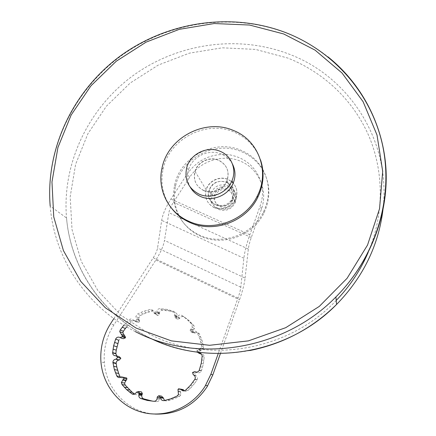 <?xml version="1.0" encoding="UTF-8"?>
<svg xmlns="http://www.w3.org/2000/svg" width="436" height="436" viewBox="0 0 436 436"><rect width="100%" height="100%" fill="white"/><g stroke="black" fill="none" stroke-linecap="round" stroke-linejoin="round"><path stroke-width="0.33" stroke-dasharray="2.18 1.64" d="M232.481 164.1C230.045 159.603 226.448 156.306 221.701 154.213C209.029 148.371 191.987 156.529 188.417 170.1C186.739 176.188 187.387 181.937 190.363 187.349M214.141 207.503C223.766 210.561 231.004 207.58 235.843 198.565C238.399 190.025 235.827 183.654 228.126 179.458C219.799 175.555 208.593 180.776 206.124 189.687C204.304 197.661 206.98 203.601 214.141 207.503M203.536 190.374C212 194.396 223.608 189.611 226.949 180.689C229.728 171.506 226.976 164.677 218.692 160.208C209.738 156.055 197.655 161.707 194.968 171.272C192.979 179.839 195.84 186.205 203.536 190.374M218.398 209.4C225.984 211.798 231.658 209.433 235.413 202.309C237.348 195.66 235.32 190.701 229.331 187.425C221.341 185.066 215.607 187.698 212.125 195.328C210.653 201.623 212.741 206.315 218.398 209.4M215.548 204.686C223.297 207.127 229.096 204.707 232.933 197.432C234.917 190.646 232.851 185.583 226.731 182.248C218.572 179.845 212.714 182.537 209.149 190.325C207.64 196.756 209.776 201.541 215.548 204.686M227.276 188.815C221.292 187.033 216.97 188.995 214.316 194.701C213.16 199.481 214.73 203.045 219.025 205.389C224.791 207.193 229.074 205.383 231.881 199.966C233.298 194.985 231.767 191.268 227.276 188.815M219.766 206.642C225.499 208.441 229.761 206.642 232.552 201.252C233.958 196.298 232.432 192.603 227.968 190.161C222.017 188.385 217.717 190.336 215.079 196.009C213.934 200.767 215.498 204.31 219.766 206.642M220.414 353.542L239.511 299.805C242.525 291.183 244.389 283.945 245.097 278.092L164.486 240.4C163.5 245.969 160.628 252.509 155.865 260.02L113.845 324.978C106.548 336.499 103.381 349.083 104.346 362.73C106.117 389.435 128.304 412.587 154.949 414.069M234.563 202.102L235.015 201.078C241.206 186.793 218.076 177.904 211.776 191.987L211.008 193.884C205.896 207.863 228.437 215.875 234.563 202.102M209.792 188.614C216.191 174.335 239.647 183.322 233.364 197.808L232.9 198.854C226.676 212.817 203.819 204.707 209.013 190.532L209.792 188.614M184.303 390.841L185.583 391.337L187.208 391.087L190.45 388.258L194.979 382.972L192.794 382.399M192.81 385.697L190.592 385.168M190.45 388.258L188.199 387.762M187.916 390.629L185.627 390.166M164.552 400.504L166.65 400.929L169.964 400.183L179.485 396.428L180.864 394.934L180.379 389.975L180.989 389.223L183.24 389.631M194.979 382.972L197.083 379.832C197.77 378.105 197.372 376.72 195.895 375.685L195.421 375.412L194.756 373.162L196.914 372.339L197.41 372.567C199.061 373.134 200.364 372.655 201.312 371.134L203.334 364.044L204.201 357.149C204.092 355.177 203.078 354.114 201.16 353.956M196.941 380.083L194.788 379.473M113.861 318.596L153.232 257.785C155.625 254.014 157.064 250.744 157.554 247.964L161.685 220.349C162.704 214.25 165.778 207.144 170.917 199.039L187.349 173.795C197.568 159.669 211.335 153.281 228.644 154.633C245.735 157.718 256.7 167.468 261.535 183.899M261.905 185.72C263.099 192.51 262.521 199.252 260.172 205.934L249.85 234.753C246.607 244.002 244.618 251.834 243.871 258.248L240.792 287.188C240.438 290.114 239.506 293.739 237.991 298.066L218.245 353.552M123.797 325.202L129.203 319.692C130.795 318.596 132.206 318.749 133.443 320.155L133.743 320.591L135.934 320.956L136.686 319.686L135.847 316.476L137.493 313.991L143.64 311.244L150.093 309.456C151.979 309.293 153.107 310.154 153.483 312.034L153.526 312.579L155.221 314.024L156.753 312.617L156.835 311.195C157.265 309.576 158.301 308.726 159.93 308.639L166.53 309.353L172.939 311.075C174.455 311.773 175.059 312.966 174.749 314.661L174.275 315.877L175.109 317.784L177.289 317.065L177.556 316.58C178.673 314.966 180.09 314.579 181.796 315.419L187.126 319.463L191.802 324.302L192.292 327.327L190.21 329.883L190.374 331.398L192.608 331.883L193.077 331.589C194.838 330.739 196.249 331.126 197.306 332.755L199.922 339.115L201.574 345.846L201.323 347.699L196.99 350.588L197.039 352.114M176.4 397.926L173.942 397.572M173.217 399.18L170.721 398.842M169.964 400.183L167.419 399.861M166.65 400.929L164.056 400.619M179.485 396.428L177.076 396.052M152.627 401.175L150.551 400.984M153.325 401.289L156.671 401.594C158.154 401.567 159.167 400.826 159.712 399.371L159.93 397.321L161.429 396.095M156.671 401.594L153.941 401.289M134.637 394.073L134.86 394.237C136.539 395.12 137.945 394.749 139.079 393.119L139.346 392.629L141.515 391.92M134.86 394.237L134.381 394.171M120.51 377.353L122.472 378.225L124.527 377.489M123.225 338.728L122.756 338.516C121.001 337.955 119.687 338.543 118.815 340.276M116.684 355.863L119.251 356.675M200.62 353.972L198.952 352.397L199.099 351.601L203.372 348.751L203.617 346.925L201.982 340.282L199.405 334.009C198.358 332.401 196.963 332.019 195.23 332.859L194.767 333.148L192.559 332.668L192.401 331.175L194.456 328.657L193.965 325.676L189.349 320.896L184.085 316.907C182.406 316.078 181.011 316.46 179.905 318.046L179.643 318.525L177.496 319.239L176.667 317.353L177.136 316.155C177.441 314.481 176.842 313.304 175.348 312.617L169.026 310.917L162.514 310.209C160.9 310.29 159.881 311.135 159.456 312.732L159.38 314.138L157.87 315.522L156.197 314.094L156.148 313.56C155.783 311.702 154.666 310.852 152.802 311.01L146.436 312.776L140.37 315.484L138.752 317.937L139.58 321.103L138.844 322.357L136.681 321.997L136.381 321.566C135.16 320.177 133.765 320.024 132.195 321.109L126.598 326.875M127.421 325.861L124.358 324.509M129.726 323.392L126.696 322.013M132.195 321.109L129.203 319.692M143.357 314.013L140.517 312.503M146.436 312.776L143.64 311.244M149.592 311.773L146.834 310.225M152.802 311.01L150.093 309.456M140.37 315.484L137.493 313.991M165.784 310.437L163.244 308.868M169.026 310.917L166.53 309.353M172.215 311.647L169.768 310.094M175.348 312.617L172.939 311.075M162.514 310.209L159.93 308.639M186.793 318.798L184.532 317.332M189.349 320.896L187.126 319.463M191.747 323.19L189.551 321.79M193.965 325.676L191.802 324.302M184.085 316.907L181.796 315.419M201.982 340.282L199.922 339.115M202.92 343.568L200.871 342.445M203.617 346.925L201.574 345.846M199.405 334.009L197.306 332.755M200.811 337.093L198.729 335.878M202.527 367.439L200.451 366.649M201.47 370.764L199.383 370.022M204.201 357.149L202.157 356.212M203.895 360.61L201.846 359.722M203.334 364.044L201.274 363.204M243.871 258.248L161.685 220.349M245.097 278.092L248.329 249.049C248.727 245.85 249.714 242.007 251.283 237.522L261.447 209.111C268.26 190.298 258.777 168.895 240.885 161.358C223.069 153.641 200.282 160.824 189.633 177.348L173.452 202.25C170.95 206.184 169.424 209.672 168.874 212.708L164.486 240.4M214.24 207.661C207.084 203.759 204.413 197.824 206.228 189.856C208.691 180.956 219.897 175.735 228.213 179.632C235.909 183.834 238.481 190.194 235.925 198.729C231.085 207.738 223.859 210.713 214.24 207.661M203.65 190.559C195.96 186.395 193.104 180.03 195.088 171.473C197.775 161.909 209.847 156.268 218.796 160.415C227.074 164.884 229.821 171.708 227.047 180.88C223.706 189.796 212.109 194.581 203.65 190.559M178.324 214.91C173.702 205.514 172.465 195.633 174.618 185.267C180.003 156.704 215.03 138.408 241.495 150.518C250.378 154.377 257.322 160.404 262.314 168.612M262.695 169.272C270.069 182.995 270.331 197.219 263.491 211.951C252.58 234.971 221.679 245.964 199.345 235.026C190.232 230.715 183.343 224.235 178.673 215.58M178.874 215.346C174.531 206.157 173.403 196.532 175.495 186.472C180.847 158.045 215.7 139.847 242.035 151.908C250.64 155.641 257.425 161.445 262.385 169.315M262.783 169.969C270.456 183.758 270.838 198.118 263.927 213.051C253.076 235.958 222.338 246.89 200.113 235.996C190.81 231.587 183.845 224.932 179.218 216.027M171.871 208.642C163.059 196.952 160.116 183.856 163.048 169.359C168.89 139.013 206.206 119.48 234.383 132.217C246.999 137.749 255.698 146.932 260.472 159.772M113.845 324.978L110.608 323.621M180.989 389.223L178.602 388.743M194.756 373.162L192.57 372.453M195.421 375.412L193.246 374.737M195.895 375.685L193.726 375.009M237.991 298.066L153.232 257.785M159.423 395.806L158.764 395.714M180.455 391.544L178.062 391.097M180.733 392.029L178.34 391.588M159.854 397.845L157.173 397.49M159.854 398.406L157.173 398.063M139.346 392.629L136.386 392.198M139.079 393.119L136.114 392.7M123.524 377.287L121.382 376.851M124.069 377.778L120.914 377.145M122.756 338.516L119.617 337.339M116.946 356.005L116.052 355.749M118.728 356.686L115.524 355.765M136.381 321.566L133.443 320.155M136.681 321.997L133.743 320.591M138.844 322.357L135.934 320.956M156.148 313.56L153.483 312.034M156.197 314.094L153.526 312.579M157.87 315.522L155.221 314.024M139.384 320.133L136.484 318.705M139.122 319.681L136.217 318.242M176.978 316.607L174.585 315.119M176.754 317.108L174.362 315.626M177.496 319.239L175.109 317.784M159.407 313.833L156.78 312.312M159.407 313.293L156.78 311.767M193.41 330.063L191.235 328.755M192.974 330.39L190.794 329.087M192.559 332.668L190.374 331.398M179.643 318.525L177.289 317.065M179.905 318.046L177.556 316.58M200.969 350.533L198.887 349.503M200.429 350.593L198.342 349.568M198.952 352.397L196.838 351.4M194.767 333.148L192.608 331.883M195.23 332.859L193.077 331.589M155.865 260.02L239.511 299.805M197.41 372.567L195.835 372.039M196.914 372.339L196.178 372.093M249.85 234.753L170.917 199.039M240.792 287.188L157.554 247.964M261.447 209.111L260.172 205.934M189.633 177.348L187.349 173.795M248.329 249.049L168.874 212.708M251.283 237.522L173.452 202.25M150.447 338.287L147.608 336.892C100.82 313.555 70.561 266.887 66.534 217.989C61.934 163.5 88.181 108.804 132.435 76.066C176.847 43.518 237.293 34.313 288.763 54.015C348.985 76.327 391.359 140.893 383.004 209.367M336.221 300.453C288.752 350.985 207.667 364.545 149.853 334.243L121.006 315.244L97.833 290.496L81.319 261.458L72.033 229.69L70.174 196.8L75.613 164.318L87.914 133.689L106.406 106.21L130.206 83.014L158.273 65.068L189.409 53.148L222.305 47.813L255.54 49.41L287.64 58.01C323.136 71.94 352.964 99.686 368.616 135.427C384.018 171.239 384.361 214.185 368.169 252.433M135.329 331.616C85.865 306.922 54.173 257.611 50.184 206.07C45.633 148.627 73.559 91.08 120.314 56.506C167.233 22.149 230.966 12.17 285.362 32.624C300.736 38.488 314.896 46.527 327.834 56.745M235.843 198.565L226.949 180.689M235.413 202.309L232.933 197.432M232.552 201.252L231.881 199.966M215.079 196.009L214.316 194.701M212.125 195.328L209.149 190.325M206.124 189.687L194.968 171.272M188.417 170.1L186.772 167.484M104.346 362.73L100.939 361.891M235.015 201.078L233.364 197.808M194.75 373.178L192.565 372.469M197.083 379.832L194.93 379.216M180.379 389.975L177.981 389.506M180.864 394.934L178.471 394.536M159.93 397.321L157.249 396.962M159.712 399.371L157.025 399.038M139.58 321.103L136.686 319.686M138.752 317.937L135.847 316.476M177.136 316.155L174.749 314.661M176.667 317.353L174.275 315.877M159.38 314.138L156.753 312.617M159.456 312.732L156.835 311.195M194.456 328.657L192.292 327.327M192.401 331.175L190.21 329.883M203.372 348.751L201.323 347.699M199.099 351.601L196.99 350.588M201.312 371.134L199.219 370.393M211.008 193.884L209.013 190.532M195.088 171.473L206.228 189.856M263.491 211.951L263.927 213.051M249.801 350.549C213.406 357.04 179.425 352.484 147.859 336.875C101.108 313.577 70.719 266.979 66.534 217.989L50.184 206.07M162.039 167.969L163.048 169.359M174.618 185.267L175.495 186.472M227.047 180.88L235.925 198.729"/><path stroke-width="0.65" d="M190.363 187.349C192.734 191.415 196.107 194.445 200.484 196.451C212.196 202.042 228.306 195.579 233.156 183.278C235.794 176.64 235.565 170.247 232.481 164.1M198.947 194.08C210.779 199.726 227.052 193.192 231.957 180.766C236.944 169.533 231.472 155.914 220.398 151.428C207.596 145.537 190.385 153.783 186.772 167.484C184.166 179.414 188.227 188.281 198.947 194.08M218.245 353.552L210.871 374.273L205.062 386.28C191.971 407.289 166.002 418.206 143.041 412.516C120.053 406.881 102.841 385.702 100.939 361.891C99.98 348.053 103.201 335.3 110.608 323.621L113.861 318.596M154.949 414.069C176.902 414.75 194.282 405.66 207.084 386.792L212.801 374.96L220.414 353.542M197.039 352.114L199.078 352.975C201.018 353.138 202.048 354.217 202.157 356.212L201.274 363.204L199.219 370.393C198.255 371.941 196.936 372.426 195.263 371.848L194.761 371.619L192.57 372.453L193.246 374.737L193.726 375.009C195.224 376.061 195.628 377.467 194.93 379.216L190.592 385.168L185.627 390.166C183.981 391.299 182.51 391.114 181.202 389.62L180.886 389.157L178.602 388.743L177.981 389.506L178.471 394.536L177.076 396.052L170.721 398.842L164.056 400.619C162.11 400.749 160.944 399.817 160.557 397.834L160.508 397.261L158.764 395.714L157.249 396.962L157.025 399.038C156.47 400.515 155.445 401.262 153.941 401.289L147.205 400.417L140.708 398.493C139.302 397.828 138.681 396.684 138.844 395.06L139.444 393.305L138.583 391.484L136.386 392.198L136.114 392.7C134.964 394.351 133.536 394.727 131.841 393.833L126.576 389.582L122.026 384.557L121.382 382.514L123.819 378.361L123.573 377.363L121.382 376.851L120.914 377.145C119.159 377.99 117.78 377.581 116.777 375.93L114.374 369.521L112.902 362.409C113.033 360.627 113.943 359.553 115.627 359.188L116.161 359.122L117.655 357.318L116.052 355.749L115.524 355.765C113.774 355.64 112.804 354.675 112.613 352.871L113.643 345.748L115.627 339.126C116.51 337.371 117.84 336.772 119.617 337.339L120.096 337.551L122.222 336.734L122.407 336.003L119.72 331.665L120.232 329.998L123.797 325.202M180.886 389.157L183.24 389.631L184.303 390.841M159.423 395.806L161.429 396.095L163.146 397.621L164.552 400.504M138.583 391.484L141.515 391.92L142.365 393.719L141.771 395.447C141.613 397.049 142.229 398.182 143.618 398.836L152.627 401.175M150.022 400.728L147.205 400.417M146.779 399.91L143.918 399.583M143.618 398.836L140.708 398.493M123.524 377.287L126.691 377.996L126.936 378.982L124.538 383.075L125.17 385.092L132.184 392.242L129.127 391.811M129.666 390.046L126.576 389.582M127.323 387.659L124.206 387.163M125.17 385.092L122.026 384.557M134.381 394.171L131.841 393.833M132.184 392.242L134.637 394.073M116.946 356.005L119.251 356.675L120.837 358.223L119.36 360.005L118.837 360.071C117.175 360.425 116.276 361.482 116.15 363.243L116.772 366.976L118.679 373.467L115.458 372.775M117.611 370.257L114.374 369.521M116.772 366.976L113.529 366.191M116.183 363.635L112.935 362.801M118.679 373.467L119.987 376.579L116.777 375.93M119.987 376.579L120.51 377.353M115.627 339.126L118.815 340.276L116.243 350.163L113.011 349.143M116.864 346.805L113.643 345.748M117.725 343.508L114.515 342.402M126.598 326.875L123.355 331.273L122.848 332.913L125.508 337.197L125.323 337.922L123.225 338.728L120.271 337.622M116.243 350.163L115.867 353.547L112.624 352.582M115.867 353.547L116.684 355.863M125.296 328.493L122.2 327.18M123.355 331.273L120.232 329.998M199.078 352.975L201.16 353.956L200.62 353.972L198.527 352.991M261.535 183.899L261.905 185.72M262.314 168.612L262.695 169.272M262.385 169.315L262.783 169.969M233.756 130.62C258.444 140.283 270.195 171.593 257.213 196.162C245.452 220.839 212.239 232.704 188.33 221.057C168.094 212.087 157.058 189.11 162.039 167.969C167.92 137.471 205.432 117.829 233.756 130.62M260.472 159.772C264.657 172.378 263.736 184.935 257.714 197.432C246.029 221.979 213.002 233.772 189.219 222.186C182.297 218.976 176.515 214.463 171.871 208.642M178.673 215.58L178.324 214.91M179.218 216.027L178.874 215.346M183.556 390.084L181.202 389.62M163.195 398.182L160.557 397.834M163.146 397.621L160.508 397.261M142.011 394.656L139.084 394.258M142.24 394.144L139.313 393.735M125.808 380.628L122.674 380.034M126.244 380.301L123.116 379.702M126.691 377.996L123.573 377.363M118.837 360.071L115.627 359.188M119.36 360.005L116.161 359.122M120.837 358.223L117.655 357.318M125.323 337.922L122.222 336.734M124.723 335.747L121.617 334.537M124.276 335.491L121.159 334.276M195.835 372.039L195.263 371.848M196.178 372.093L194.761 371.619M212.801 374.96L210.871 374.273M383.004 209.367C378.59 245.506 363.117 277.203 336.581 304.448C288.458 353.781 208.577 367.205 150.447 338.287M368.169 252.433C360.539 270.2 349.89 286.207 336.221 300.453M327.834 56.745C361.493 83.603 383.609 124.979 386.045 170.193C388.22 215.379 370.006 262.706 335.905 296.96C283.869 350.337 196.985 364.022 135.329 331.616M283.705 33.964L315.065 50.129L342.037 73.014L363.123 101.73L377.015 135.035L382.694 171.315L379.56 208.68L367.537 245.048L347.094 278.288L319.305 306.394L285.76 327.665L248.438 340.865L209.563 345.296L171.403 340.876L136.065 328.068L105.392 307.832L80.84 281.493L63.427 250.613L53.742 216.872L51.966 181.954L57.928 147.499L71.15 115.011L90.911 85.854L116.276 61.214L146.136 42.112L179.24 29.348L214.207 23.533L249.55 25.037L283.705 33.964M233.156 183.278L231.957 180.766M141.771 395.447L138.844 395.06M142.365 393.719L139.444 393.305M124.538 383.075L121.382 382.514M126.936 378.982L123.819 378.361M116.15 363.243L112.902 362.409M120.837 358.305L117.655 357.4M115.856 353.836L112.613 352.871M125.508 337.197L122.407 336.003M122.848 332.913L119.72 331.665M207.65 385.865L205.639 385.337M50.184 206.07C45.431 148.611 73.21 90.911 119.916 56.288C166.781 21.865 230.508 11.859 284.926 32.302C332.744 50.571 370.856 92.514 382.454 144.627C393.833 196.685 376.584 256.112 335.905 296.96L336.581 304.448C312.138 328.482 283.215 343.851 249.801 350.549M257.213 196.162L257.714 197.432"/></g></svg>
